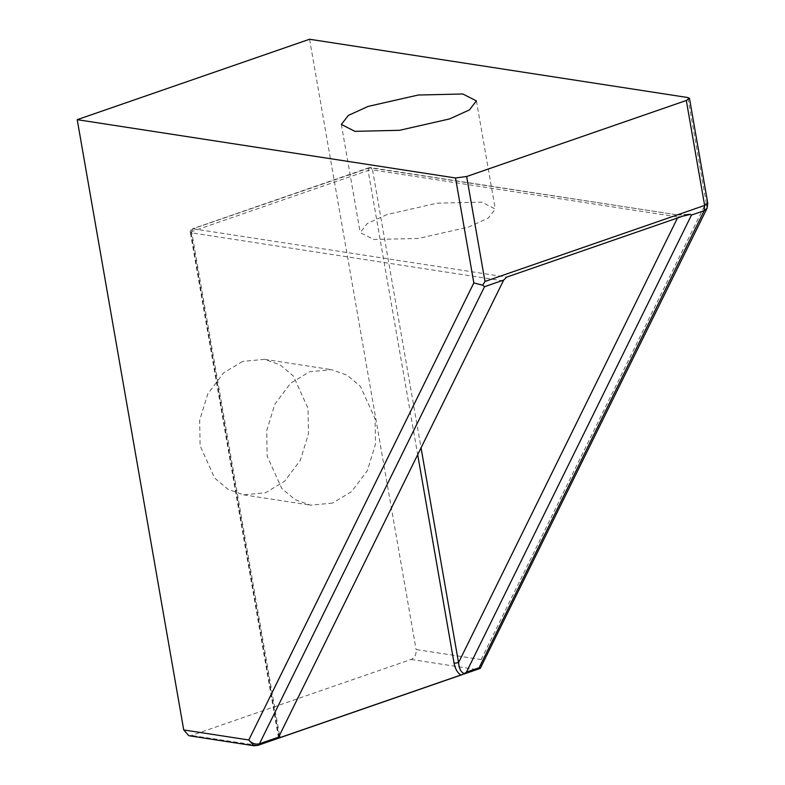 <?xml version="1.0" encoding="UTF-8"?>
<svg xmlns="http://www.w3.org/2000/svg" width="785" height="785" viewBox="0 0 785 785"><rect width="100%" height="100%" fill="white"/><g stroke="black" fill="none" stroke-linecap="round" stroke-linejoin="round"><path stroke-width="0.59" stroke-dasharray="3.92 2.94" d="M675.905 214.658L369.46 167.696L370.451 167.588L372.541 169.903L677.995 216.974L675.944 214.668L370.491 167.597M687.689 214.472L674.914 214.766M677.484 218.004L677.995 216.974L682.587 216.238M387.054 214.55L367.203 223.568L360.217 232.605L373.797 239.494L418.385 238.463L468.459 227.091L488.309 218.063L495.286 209.036L481.715 202.137L437.127 203.178L387.054 214.55M253.908 745.75L256.479 745.505L479.223 668.751M188.851 735.722L191.422 735.476L411.075 659.449C414.814 657.634 416.482 654.327 416.079 649.529L481.136 659.557L481.205 666.975M309.565 39.25L416.079 649.529M242.604 361.424L223.548 372.914L207.799 393.864L199.675 420.279L200.106 445.762L214.717 478.124L228.082 489.349L243.625 494.844L265.526 492.754L284.582 481.264L300.321 460.314L308.456 433.889L308.024 408.416L293.413 376.054L280.039 364.829L264.506 359.334L242.604 361.424M332.565 503.087L310.664 505.177L295.121 499.682L281.756 488.456L267.145 456.095L266.714 430.612L274.848 404.197L290.587 383.237L309.643 371.756L331.545 369.666L347.078 375.151L360.452 386.387L375.063 418.739L375.495 444.222L367.36 470.647L351.621 491.596L332.565 503.087M370.422 167.588L192.982 228.778L190.981 232.752L190.343 232.429C189.725 231.585 190.431 230.378 192.462 228.818L191.609 231.575L368.087 170.492L372.541 169.903L421.035 447.744M503.205 280.863L190.981 232.752L191.609 231.575L279.499 735.182M369.46 167.696L368.087 170.492L417.669 454.574M192.982 228.778L506.688 277.125M190.981 232.752L278.891 736.418M257.774 745.397L191.422 735.476M476.132 669.477L411.075 659.449M707.069 208.261L706.186 202.501L707.785 203.305M481.136 659.557L706.186 202.501L687.866 97.546M368.95 167.735L192.462 228.818M688.641 214.217C683.745 214.992 679.516 215.149 675.944 214.668M278.528 737.723L190.343 232.429M243.625 494.844L310.664 505.177M264.506 359.334L331.545 369.666M341.347 124.452L360.217 232.605M476.416 100.882L495.286 209.036"/><path stroke-width="1.18" d="M417.669 454.574L454.083 663.237L458.538 662.658L421.035 447.744M682.587 216.238L690.535 214.344L687.689 214.472L506.688 277.125L503.666 280.078L484.522 286.711L482.697 285.2L484.973 281.462L466.663 176.507L455.526 177.969L77.215 119.673L183.729 729.952L188.851 735.722L253.908 745.75L257.774 745.397L479.193 668.761M454.083 663.237C455.231 669.026 457.508 672.941 460.932 674.992L464.435 673.53C461.207 672.735 459.245 669.105 458.538 662.658L677.484 218.004M460.932 674.992L279.931 737.645L278.616 737.135L503.666 280.078M278.528 737.723L278.616 737.135L259.472 743.768C255.37 744.71 251.808 743.444 248.786 739.98L253.898 745.75M690.535 214.344L691.477 215.07L466.427 672.127L464.435 673.53M455.526 177.969L473.836 282.924L482.697 285.2M466.663 176.507L686.306 100.48L704.626 205.435L484.973 281.462M77.215 119.673L309.565 39.25L687.866 97.546L689.465 98.36L686.306 100.48M449.579 118.937L399.506 130.31L354.918 131.34L341.347 124.452L348.324 115.424L368.175 106.397L418.258 95.024L462.836 93.994L476.416 100.882L469.43 109.92L449.579 118.937M479.223 668.751L480.292 668.329L479.125 667.741L466.427 672.127M691.477 215.07L704.174 210.684L707.069 208.261L480.292 668.329M279.931 737.645L279.499 735.182M473.836 282.924L248.786 739.98L183.729 729.952M484.522 286.711L259.472 743.768L257.774 745.397M689.465 98.36L707.785 203.305L704.626 205.435L704.174 210.684L479.125 667.741M707.785 203.305L707.069 208.261"/></g></svg>
